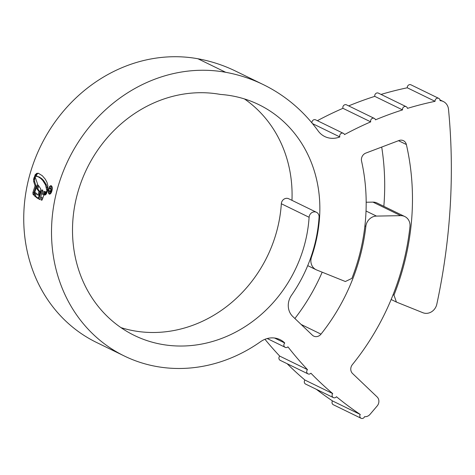 <?xml version="1.0" encoding="UTF-8"?>
<svg xmlns="http://www.w3.org/2000/svg" width="475" height="475" viewBox="0 0 475 475"><rect width="100%" height="100%" fill="white"/><g stroke="black" fill="none" stroke-linecap="round" stroke-linejoin="round"><path stroke-width="0.71" d="M284.768 343.003A2.725 2.44 116 0 0 287.933 346.833A380.38 341.003 116 0 0 307.485 369.639A2.725 2.44 116 0 0 310.905 373.207A380.38 341.003 116 0 0 332.69 393.579A2.725 2.44 116 0 0 336.46 396.732A380.38 341.003 116 0 0 360.252 414.467A2.725 2.44 116 0 0 361.089 418.273A2.725 2.44 116 0 0 364.58 416.664A6.537 5.86 116 0 0 370.025 414.366L377.18 405.947A6.537 5.86 116 0 0 377.097 396.922L352.563 373.516A6.537 5.86 -64 0 1 352.373 364.622A240.415 215.531 116 0 0 409.967 226.682A10.895 9.767 116 0 0 404.813 216.553A10.895 9.767 116 0 0 402.533 215.804A10.895 9.767 116 0 0 400.734 215.662L376.455 216.089A10.895 9.767 116 0 0 365.845 226.379A192.126 172.241 -64 0 1 320.999 334.139A6.537 5.86 -64 0 1 313.708 336.11A6.537 5.86 -64 0 1 312.372 335.184L292.754 316.475A16.346 14.654 -64 0 1 291.519 295.248A140.024 125.531 116 0 0 319.075 217.105A5.451 4.887 116 0 0 316.481 212.295A5.451 4.887 116 0 0 315.335 211.921A5.451 4.887 116 0 0 309.106 217.283A129.129 115.758 -64 0 1 134.36 335.439A129.129 115.758 -64 0 1 80.738 183.273A129.129 115.758 -64 0 1 220.477 94.442A127.395 114.208 -64 0 1 232.138 95.903A127.395 114.208 -64 0 1 258.827 104.643A127.395 114.208 -64 0 1 319.574 217.093A140.57 126.018 -64 0 1 311.511 256.999A10.895 9.767 116 0 0 316.083 269.711A10.895 9.767 116 0 0 316.647 269.96L345.367 281.521L351.916 278.368A191.039 171.261 116 0 0 361.558 161.102A6.537 5.86 -64 0 1 365.839 153.081L398.97 140.523A6.537 5.86 -64 0 1 402.028 140.226A6.537 5.86 -64 0 1 403.4 140.671A6.537 5.86 -64 0 1 406.363 144.525A241.508 216.505 -64 0 1 393.971 295.147L396.429 302.07L422.875 312.716A10.895 9.767 116 0 0 436.816 304.202A602.579 540.2 116 0 0 448.507 109.327A10.895 9.767 116 0 0 443.335 101.525A10.895 9.767 116 0 0 441.055 100.777A10.895 9.767 116 0 0 440.046 100.653A2.725 2.44 116 0 0 438.17 98.183A2.725 2.44 116 0 0 435.058 101.329A356.624 319.711 116 0 0 407.437 108.377A2.725 2.44 116 0 0 405.614 106.495A2.725 2.44 116 0 0 402.545 109.897A356.624 319.711 116 0 0 375.488 119.831A2.725 2.44 116 0 0 371.284 119.172A2.725 2.44 116 0 0 370.72 121.861A356.624 319.711 116 0 0 344.506 134.579A2.725 2.44 116 0 0 339.845 136.937A21.791 19.54 -64 0 1 329.359 138.047A21.791 19.54 -64 0 1 324.793 136.557A21.791 19.54 -64 0 1 318.149 130.94A179.657 161.061 116 0 0 263.352 84.633A179.657 161.061 116 0 0 225.714 72.301A152.012 136.278 116 0 0 61.204 176.872A152.012 136.278 116 0 0 124.331 356.007A152.012 136.278 116 0 0 260.543 341.709A21.791 19.54 -64 0 1 280.072 339.661A21.791 19.54 -64 0 1 284.768 343.003L274.544 338.016M406.184 106.679L378.409 93.142A2.725 2.44 116 0 0 374.769 96.36L402.545 109.897M374.294 118.388L346.518 104.85A2.725 2.44 116 0 0 342.944 108.318L370.72 121.861M343.395 133.38L315.62 119.837A2.725 2.44 116 0 0 311.962 122.96M312.491 123.595L339.845 136.937M438.74 98.373L410.964 84.829A2.725 2.44 116 0 0 407.283 87.786L435.058 101.329M400.734 215.662L372.958 202.118A10.895 9.767 -64 0 1 374.757 202.267A10.895 9.767 -64 0 1 377.037 203.015L404.813 216.553M244.429 98.925A127.395 114.208 -64 0 1 291.971 200.349M316.481 212.295L288.705 198.752A5.451 4.887 116 0 0 287.565 198.378A5.451 4.887 116 0 0 281.331 203.739A129.129 115.758 -64 0 1 120.982 327.631M35.69 174.96L35.667 176.249L38.166 176.753L40.719 178.422L42.786 180.524L45.463 184.822L46.906 190.766L47.547 189.792L47.868 185.642L46.995 182.382L45.345 179.247L42.281 175.697L38.416 173.298L36.747 173.339L36.195 173.779L35.69 174.96L36.658 175.138L36.878 174.408L35.904 174.23M38.083 173.209L38.416 173.298M46.645 191.508L45.624 194.667L46.372 193.865L47.601 190.35L46.645 191.508L47.156 191.603M46.36 191.603L45.214 194.987L44.864 194.946L45.95 191.722L46.36 191.603M45.594 191.841L44.513 195.059L44.145 194.993L44.513 195.059L44.145 194.993L45.196 191.805L45.594 191.841L45.196 191.805M40.785 196.899L39.906 199.589L38.748 199.061L41.758 189.846L42.815 190.683L41.794 193.788L42.863 194.334L43.854 191.318L44.899 191.781L42.376 199.399L41.693 200.165L41.022 199.981L41.883 197.374L40.785 196.899L41.883 197.374M37.679 198.449L34.479 195.89L35.536 192.636L37.929 195.047L39.021 191.579L36.812 188.706L38.095 184.953L40.63 188.712L40.559 191.366L38.576 197.446L37.679 198.449M33.826 195.213L37.531 183.962L35.31 177.502L35.287 174.467L33.565 179.508L33.672 181.498L35.067 185.832L32.906 192.5L32.965 194.204L33.826 195.213M263.352 84.633L235.576 71.09A179.657 161.061 116 0 0 197.938 58.763A152.012 136.278 116 0 0 33.428 163.335A152.012 136.278 116 0 0 96.562 342.469L124.331 356.007M49.715 194.15L49.257 194.067C50.344 194.346 51.247 193.242 51.965 190.754C52.505 188.183 52.292 186.521 51.318 185.773C50.196 185.493 49.257 186.592 48.503 189.068C47.999 191.651 48.248 193.319 49.257 194.067L49.477 194.144M332.69 393.579L304.914 380.042A2.725 2.44 116 0 0 305.597 384.073L333.373 397.611M287.132 363.707A380.38 341.003 116 0 0 304.914 380.042M316.403 389.34A380.38 341.003 116 0 0 332.476 400.924A2.725 2.44 116 0 0 333.319 404.73L361.089 418.273M360.252 414.467L332.476 400.924M307.485 369.639L279.71 356.096A2.725 2.44 116 0 0 280.22 360.341L307.996 373.878M264.961 339.304A380.38 341.003 116 0 0 279.71 356.096M407.283 87.786A356.624 319.711 116 0 0 381.045 94.424M374.769 96.36A356.624 319.711 116 0 0 348.668 105.895M342.944 108.318A356.624 319.711 116 0 0 317.371 120.692M393.092 294.714L393.971 295.147M381.704 147.066A241.508 216.505 -64 0 1 383.842 206.328M396.429 302.07L391.151 299.499M372.958 202.118L366.178 202.237M322.181 272.187A192.126 172.241 -64 0 1 294.874 318.493M48.753 189.187C49.394 187.073 50.196 186.135 51.152 186.372C51.989 187.007 52.173 188.427 51.716 190.629C51.098 192.749 50.326 193.687 49.394 193.456C48.539 192.82 48.319 191.401 48.753 189.187M51.923 186.485L50.956 186.313L51.941 186.521M50.558 193.699L49.394 193.456M35.227 177.056L34.616 178.885L34.639 181.676L36.035 186.01L33.873 192.672L34.052 194.524M33.873 192.672L32.906 192.5M36.035 186.01L35.067 185.832M34.877 177.935L33.909 177.757M36.284 193.497L35.447 196.068L38.582 198.586M37.929 195.047L38.897 195.225L39.989 191.752L37.78 188.884L38.724 186.081M35.447 196.068L34.479 195.89M39.989 191.752L39.021 191.579M37.78 188.884L36.812 188.706M42.726 190.024L39.977 199.363M41.996 200.159L42.851 197.553M42.863 194.334L43.831 194.513L44.822 191.49M39.716 199.233L38.748 199.061M41.871 200.135L41.022 199.981M46.301 191.781L45.95 191.722M36.634 176.427L36.658 175.138M36.878 174.408L37.721 173.518L36.747 173.339M38.57 173.351L37.721 173.518M36.89 176.296L39.134 176.932L41.693 178.6L43.759 180.702L46.431 184.995L47.732 189.323L46.758 189.145M49.887 192.375L49.632 192.328C50.261 192.47 50.766 191.793 51.146 190.297L50.837 187.477L49.507 188.985L50.7 188.088L50.855 190.137L49.786 191.615L49.18 190.303L49.756 192.375M49.828 189.044L49.507 188.985M406.363 144.525L398.513 140.695M319.574 217.093L319.087 216.855M309.106 217.283L281.331 203.739M225.714 72.301L197.938 58.763M311.066 256.785L311.511 256.999M366.029 211.007L376.455 216.089M301.12 324.449L320.999 334.139M365.845 226.379L364.901 225.922M33.933 194.382L32.965 194.204M34.639 181.676L33.672 181.498M34.532 179.687L33.565 179.508M34.616 178.885L33.648 178.707M37.163 173.951L36.195 173.779M47.381 187.672L46.413 187.494M46.431 184.995L45.463 184.822M46.051 184.163L45.083 183.985M45.054 182.453L44.086 182.275M43.759 180.702L42.786 180.524M42.53 179.336L41.562 179.158M41.693 178.6L40.719 178.422M39.134 176.932L38.166 176.753M51.169 190.19L50.855 190.137M443.335 101.525L439.951 99.875M316.083 269.711L307.717 265.632M285.214 347.314L267.229 338.544M49.887 191.651L50.855 191.823"/></g></svg>
